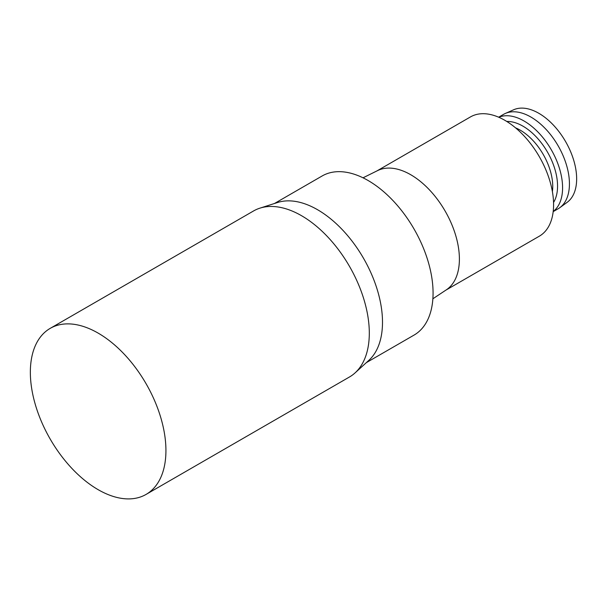 <?xml version="1.0" encoding="UTF-8"?>
<svg xmlns="http://www.w3.org/2000/svg" width="607" height="607" viewBox="0 0 607 607"><rect width="100%" height="100%" fill="white"/><g stroke="black" fill="none" stroke-linecap="round" stroke-linejoin="round"><path stroke-width="0.91" d="M363.024 177.813L377.562 170.613A68.857 39.758 60 0 1 430.158 190.628A68.857 39.758 60 0 1 459.393 259.052A68.857 39.758 60 0 1 446.373 289.805L432.867 298.788M445.758 290.207L539.319 236.191A68.857 39.758 60 0 0 553.584 204.665A68.857 39.758 -120 0 0 523.522 135.369A68.857 39.758 -120 0 0 470.463 116.923L376.901 170.939M498.817 117.265A54.524 31.481 -120 0 1 540.071 134.291A54.524 31.481 -120 0 1 562.583 187.768A54.524 31.481 60 0 1 553.205 211.456M505.35 113.448L513.719 109.746A53.545 30.919 -120 0 1 554.35 126.119A53.545 30.919 -120 0 1 576.65 178.845A53.545 30.919 60 0 1 567.166 202.321L559.775 207.708A54.524 31.481 60 0 0 569.434 183.815A54.524 31.481 -120 0 0 546.725 130.118A54.524 31.481 -120 0 0 505.35 113.448A54.524 31.481 -120 0 0 503.613 114.328L498.651 117.197M559.775 207.708A54.524 31.481 60 0 1 558.137 208.778L553.182 211.638M366.347 362.637L414.042 335.102A91.877 53.044 60 0 0 433.072 293.037A91.877 53.044 -120 0 0 392.964 200.576A91.877 53.044 -120 0 0 322.165 175.962L274.47 203.497M355.057 372.903A95.868 55.351 60 0 0 369.306 333.114A95.868 55.351 -120 0 0 331.323 240.873A95.868 55.351 -120 0 0 259.933 208.148L277.68 202.472A91.877 53.044 -120 0 1 346.096 233.839A91.877 53.044 -120 0 1 382.501 322.234A91.877 53.044 60 0 1 368.844 360.368L355.057 372.903A95.868 55.351 60 0 1 349.45 377L146.075 494.417A95.868 55.351 60 0 1 72.195 468.733A95.868 55.351 60 0 1 30.35 372.25A95.868 55.351 -120 0 1 50.206 328.364A95.868 55.351 -120 0 1 124.086 354.048A95.868 55.351 -120 0 1 165.931 450.531A95.868 55.351 60 0 1 146.075 494.417M259.933 208.148A95.868 55.351 -120 0 0 253.582 210.948L50.206 328.364M515.548 127.849A45.973 26.541 -120 0 1 552.742 186.463A45.973 26.541 60 0 1 552.4 191.683M553.546 202.465A48.932 28.248 60 0 0 557.56 186.099A48.932 28.248 -120 0 0 506.777 121.468"/></g></svg>
